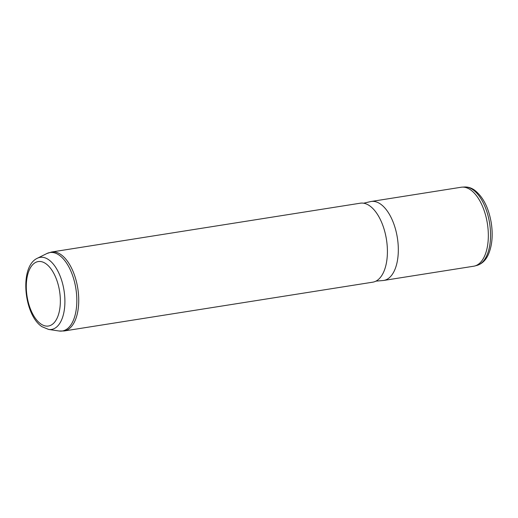 <?xml version="1.0" encoding="UTF-8"?>
<svg xmlns="http://www.w3.org/2000/svg" width="518" height="518" viewBox="0 0 518 518"><rect width="100%" height="100%" fill="white"/><g stroke="black" fill="none" stroke-linecap="round" stroke-linejoin="round"><path stroke-width="0.78" d="M363.623 203.211L370.48 201.612A39.977 20.17 81 0 1 371.205 201.476L461.214 187.238A39.977 20.17 81 0 1 462.237 187.134A39.977 20.17 81 0 1 470.448 189.769A39.977 20.17 81 0 1 488.221 231.416A39.977 20.17 81 0 1 474.708 266.006A39.977 20.17 81 0 1 473.698 266.22L383.689 280.452A39.977 20.17 81 0 1 382.957 280.542L375.945 281.132M371.205 201.476A39.977 20.17 81 0 1 380.439 204.001A39.977 20.17 81 0 1 398.258 246.652A39.977 20.17 81 0 1 383.689 280.452M360.295 203.198A39.977 20.17 81 0 1 369.535 205.724A39.977 20.17 81 0 1 387.347 248.381A39.977 20.17 81 0 1 372.779 282.174L64.102 330.983A39.977 20.17 81 0 0 78.671 297.19A39.977 20.17 81 0 0 60.852 254.532A39.977 20.17 81 0 0 51.612 252.007L360.295 203.198M48.634 329.442L42.016 326.709C23.886 315.125 19.056 266.517 37.374 258.249A36.487 18.408 81 0 1 48.582 259.66A36.487 18.408 81 0 1 64.905 301.385A36.487 18.408 81 0 1 48.634 329.442L59.123 331.002A39.705 20.034 -99 0 0 76.832 300.472A39.705 20.034 -99 0 0 59.065 255.063A39.705 20.034 81 0 0 46.873 253.529L51.612 252.007M40.877 323.957A32.628 16.459 81 0 1 26.463 282.161A32.628 16.459 81 0 1 45.765 263.63A32.628 16.459 81 0 1 60.185 305.426A32.628 16.459 81 0 1 40.877 323.957M464.614 186.998C468.071 186.869 471.354 187.892 474.449 190.061C483.067 196.736 488.675 207.718 491.278 223.005C493.039 234.764 492.191 244.982 488.733 253.652C486.182 259.842 482.277 263.759 477.007 265.397A39.737 20.047 -99 0 0 490.436 231.022A39.737 20.047 -99 0 0 472.779 189.62A39.737 20.047 -99 0 0 464.614 186.998L462.237 187.134M59.123 331.002L64.102 330.983M37.374 258.249L46.873 253.529M477.007 265.397L474.708 266.006"/></g></svg>
